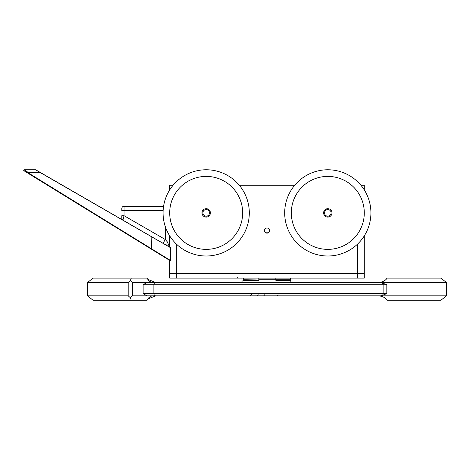 <?xml version="1.0" encoding="UTF-8"?>
<svg xmlns="http://www.w3.org/2000/svg" width="470" height="470" viewBox="0 0 470 470"><rect width="100%" height="100%" fill="white"/><g stroke="black" fill="none" stroke-linecap="round" stroke-linejoin="round"><path stroke-width="0.7" d="M324.488 212.887A3.319 3.319 0 0 1 329.464 210.014A3.319 3.319 0 0 1 329.464 215.759A3.319 3.319 0 0 1 324.488 212.887M209.503 212.887A3.319 3.319 0 0 0 204.526 210.014A3.319 3.319 0 0 0 204.526 215.759A3.319 3.319 0 0 0 209.503 212.887M249.306 212.887A43.123 43.123 0 0 0 184.622 175.545A43.123 43.123 0 0 0 184.622 250.228A43.123 43.123 0 0 0 249.306 212.887A43.123 43.123 0 0 0 184.622 175.545A43.123 43.123 0 0 0 184.622 250.228A43.123 43.123 0 0 0 249.306 212.887M210.384 212.887A4.201 4.201 0 0 1 204.08 216.523A4.201 4.201 0 0 1 204.08 209.25A4.201 4.201 0 0 1 210.384 212.887M284.685 212.887A43.123 43.123 0 0 0 349.363 250.228A43.123 43.123 0 0 0 349.363 175.545A43.123 43.123 0 0 0 284.685 212.887M323.601 212.887A4.201 4.201 0 0 0 329.905 216.523A4.201 4.201 0 0 0 329.905 209.25A4.201 4.201 0 0 0 323.601 212.887M357.658 244.001L357.658 278.123L364.291 278.123L364.291 273.699L357.658 273.699L364.291 273.699L364.291 235.87M364.291 189.909L364.291 185.245L360.901 185.245M122.929 220.16L124.033 215.689L121.824 215.689L121.824 218.245A2.209 2.209 0 0 0 122.929 220.16A2.209 2.209 0 0 1 121.824 218.245A2.209 2.209 0 0 0 122.929 220.16A2.209 2.209 0 0 1 121.824 218.245L121.824 215.689M121.824 208.463L121.824 210.678L124.033 210.678L124.033 206.254A2.209 2.209 0 0 0 121.824 208.463A2.209 2.209 0 0 1 124.033 206.254L163.578 206.254M163.061 243.331L165.275 239.5L124.033 215.689L124.033 210.678L163.119 210.678M169.488 247.044L167.484 242.056L169.488 247.044L167.484 242.056L165.275 239.5L165.275 226.517M167.484 245.886A4.424 1.98 -60 0 1 167.484 242.056M173.089 185.245L169.699 185.245L169.699 189.909M169.699 235.87L169.699 247.161L170.61 247.731L39.562 172.179L27.859 172.179A0.441 0.435 121.6 0 0 27.618 172.995L169.987 260.609M169.699 260.427L169.699 273.699L176.332 273.699L169.699 273.699L169.699 278.123L357.658 278.123M176.332 278.123L176.332 273.699L357.658 273.699L176.332 273.699L176.332 244.001M264.451 230.576A2.544 2.544 0 0 1 268.264 228.373A2.544 2.544 0 0 1 268.264 232.779A2.544 2.544 0 0 1 264.451 230.576M265.738 232.791L268.247 232.791M239.277 185.245L294.708 185.245M290.836 282.541L290.836 280.332L275.837 280.332L275.837 278.123L275.837 279.256L290.536 279.256L290.395 278.123M258.811 278.152L258.811 279.227L275.837 279.227M242.914 282.541L242.914 280.332L258.811 280.332L258.811 279.227M243.824 278.123L243.207 279.256L258.811 279.01M243.207 279.256L242.914 280.332M243.354 279.01L243.354 278.123M289.92 278.123L290.395 279.01M290.836 280.332L290.536 279.256M364.673 295.812L378.139 295.812C382.357 296.124 385.353 297.598 387.121 300.23L440.901 300.23L446.5 295.812L446.5 282.541L132.428 282.541L130.308 280.655L128.181 282.541L128.181 295.812L130.308 297.698L131.277 300.23L147.139 300.23C148.197 297.921 149.942 296.447 152.374 295.812M364.673 282.541L378.139 282.541C382.357 282.229 385.353 280.755 387.121 278.123L440.901 278.123L446.5 282.541M169.317 282.541L152.01 282.541M198.058 295.812L270.532 295.812M270.426 295.812L263.564 295.812M263.453 295.812L257.043 295.812L258.147 294.702M386.111 279.392L387.121 278.123M387.121 300.23L386.111 298.961M152.374 282.541C149.942 281.906 148.197 280.431 147.139 278.123L131.277 278.123L130.308 280.655M146.899 282.541L143.138 284.755L143.138 293.597L146.899 295.812L132.428 295.812L132.428 282.541M132.428 295.812L130.308 297.698M128.181 295.812L87.485 295.812L93.084 300.23L131.277 300.23M131.277 278.123L93.084 278.123L87.485 282.541L128.181 282.541M87.485 282.541L87.485 295.812M152.01 295.812L169.317 295.812M381.27 282.541L386.816 284.755L383.115 284.755L383.115 293.597A2.209 1.933 90 0 1 381.182 295.812L386.816 293.597L153.878 293.597A2.209 1.886 90 0 0 155.764 295.812L381.182 295.812M146.899 295.812L155.764 295.812M446.5 295.812L381.27 295.812M147.874 279.392L155.846 282.541M155.846 295.812L147.874 298.961M170.363 260.398L27.918 172.66L40.391 172.66M165.281 257.225L166.404 257.918M23.712 170.587L27.618 172.995L27.859 172.179L23.941 169.77L23.712 170.587L23.941 169.77L35.644 169.77L39.562 172.179M35.644 169.77L169.699 247.161L35.644 169.77M242.667 212.887A36.484 36.484 0 0 1 187.941 244.482A36.484 36.484 0 0 1 187.941 181.291A36.484 36.484 0 0 1 242.667 212.887M291.318 212.887A36.484 36.484 0 0 1 346.049 181.291A36.484 36.484 0 0 1 346.049 244.482A36.484 36.484 0 0 1 291.318 212.887M381.182 282.541A2.209 1.933 90 0 1 383.115 284.755L153.878 284.755A2.209 1.886 90 0 1 155.764 282.541M143.138 284.755L153.878 284.755L153.878 293.597L143.138 293.597M386.816 293.597L386.816 284.755M151.516 249.241L151.816 236.992M152.045 249.047L151.751 249.382M238.249 277.012L237.138 278.123M241.974 282.541L241.974 278.123M292.011 282.541L292.011 278.123M264.78 294.702L263.676 295.812M278.052 294.702L276.942 295.812M251.515 294.702L250.41 295.812M170.61 247.731L170.61 260.545L170.228 260.756"/></g></svg>
